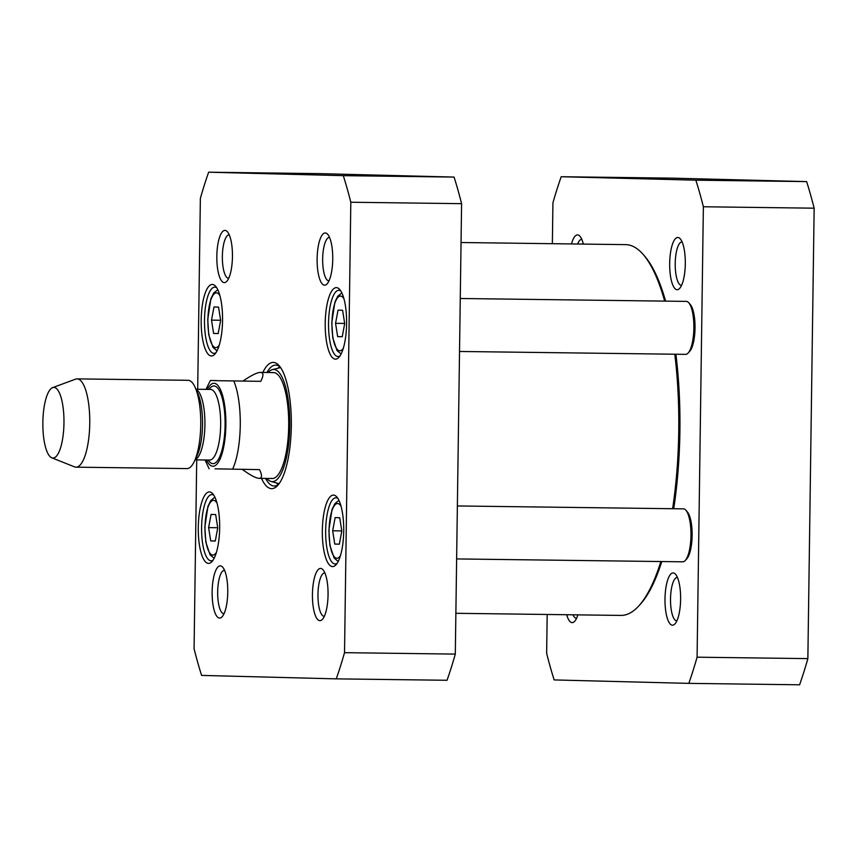 <?xml version="1.0" encoding="UTF-8"?>
<svg xmlns="http://www.w3.org/2000/svg" width="857" height="857" viewBox="0 0 857 857"><rect width="100%" height="100%" fill="white"/><g stroke="black" fill="none" stroke-linecap="round" stroke-linejoin="round"><path stroke-width="1.29" d="M660.865 561.539A185.412 55.437 90.7 0 1 638.433 606.306L639.975 604.646A183.644 54.912 -89.3 0 0 661.797 561.549M673.709 508.726A183.644 54.912 -89.3 0 0 675.905 354.241M665.61 301.128A183.644 54.912 -89.3 0 0 644.443 255.889L642.943 254.197A185.412 55.437 90.7 0 1 664.668 301.118M461.045 242.52L625.696 244.631A185.412 55.437 90.7 0 1 642.943 254.197M674.802 354.22A185.412 55.437 90.7 0 1 672.606 508.715M638.433 606.306A185.412 55.437 90.7 0 1 620.939 615.422L455.87 613.301M215.053 468.833L259.521 469.625C262.296 475.399 262.167 478.302 259.125 478.335C255.932 478.217 250.34 475.239 242.327 469.4M243.249 380.894C251.465 375.27 257.218 372.431 260.485 372.399C263.645 372.516 263.731 375.505 260.753 381.344L214.389 380.637L260.753 381.344M205.98 389.357L210.361 380.508L216.285 380.551M63.964 422.994A35.319 10.563 90.7 0 1 51.752 457.788A35.319 10.563 90.7 0 1 42.85 422.587A35.319 10.563 90.7 0 1 52.652 387.621A35.319 10.563 90.7 0 1 63.964 422.994M52.652 387.621L75.609 379.148A44.146 13.198 90.7 0 1 77.119 378.88A44.146 13.198 90.7 0 1 89.749 423.358A44.146 13.198 90.7 0 1 75.994 467.161A44.146 13.198 90.7 0 1 74.484 466.851L51.752 457.788M77.119 378.88L188.112 380.304A44.146 13.198 90.7 0 1 195.182 387.46A44.146 13.198 90.7 0 1 200.742 424.783A44.146 13.198 90.7 0 1 194.239 461.612A44.146 13.198 90.7 0 1 186.987 468.586L75.994 467.161M339.329 544.206L334.766 544.088L332.655 530.783L335.13 517.607L339.704 517.724L341.804 531.019L339.329 544.206M215.278 541.024L210.715 540.906L208.615 527.612L211.079 514.425L215.653 514.543L217.753 527.837L215.278 541.024M218.181 333.566L213.607 333.448L211.508 320.143L213.982 306.967L218.546 307.085L220.645 320.379L218.181 333.566M342.232 336.747L337.658 336.63L335.558 323.325L338.033 310.148L342.596 310.255L344.696 323.56L342.232 336.747M197.699 389.249L200.367 198.385A337.712 100.987 90.7 0 1 208.626 172.203L343.293 175.653A337.712 100.987 90.7 0 1 350.813 202.241L344.525 652.67A337.712 100.987 90.7 0 1 336.265 678.862L201.599 675.402A337.712 100.987 90.7 0 1 194.078 648.813L196.714 459.877M225.005 230.394A26.117 7.809 -89.3 0 0 216.875 260.507A26.117 7.809 -89.3 0 0 226.762 281.342A26.117 7.809 -89.3 0 0 232.451 256.607A26.117 7.809 -89.3 0 0 227.405 231.744A26.117 7.809 -89.3 0 0 225.005 230.394M320.614 568.427A26.117 7.809 -89.3 0 0 312.484 598.55A26.117 7.809 -89.3 0 0 322.382 619.386A26.117 7.809 -89.3 0 0 328.06 594.651A26.117 7.809 -89.3 0 0 323.014 569.776A26.117 7.809 -89.3 0 0 320.614 568.427M209.472 491.918A35.758 10.691 -89.3 0 0 198.342 533.14A35.758 10.691 -89.3 0 0 211.883 561.667A35.758 10.691 -89.3 0 0 219.66 527.805A35.758 10.691 -89.3 0 0 212.75 493.761A35.758 10.691 -89.3 0 0 209.472 491.918M333.523 495.1A35.758 10.691 -89.3 0 0 322.393 536.321A35.758 10.691 -89.3 0 0 335.933 564.849A35.758 10.691 -89.3 0 0 343.711 530.986A35.758 10.691 -89.3 0 0 336.801 496.942A35.758 10.691 -89.3 0 0 333.523 495.1M261.503 478.367A63.129 18.875 -89.3 0 0 271.562 488.651A63.129 18.875 -89.3 0 0 277.593 485.544A63.129 18.875 -89.3 0 0 291.316 425.768A63.129 18.875 -89.3 0 0 279.125 365.66A63.129 18.875 -89.3 0 0 262.853 372.431M336.415 287.631A35.758 10.691 -89.3 0 0 325.285 328.863A35.758 10.691 -89.3 0 0 338.836 357.39A35.758 10.691 -89.3 0 0 346.603 323.528A35.758 10.691 -89.3 0 0 339.704 289.484A35.758 10.691 -89.3 0 0 336.415 287.631M212.365 284.46A35.758 10.691 -89.3 0 0 201.234 325.681A35.758 10.691 -89.3 0 0 214.786 354.209A35.758 10.691 -89.3 0 0 222.552 320.347A35.758 10.691 -89.3 0 0 215.653 286.302A35.758 10.691 -89.3 0 0 212.365 284.46M325.296 232.965A26.117 7.809 -89.3 0 0 317.165 263.078A26.117 7.809 -89.3 0 0 327.063 283.913A26.117 7.809 -89.3 0 0 332.741 259.178A26.117 7.809 -89.3 0 0 327.695 234.315A26.117 7.809 -89.3 0 0 325.296 232.965M220.313 565.866A26.117 7.809 -89.3 0 0 212.182 595.979A26.117 7.809 -89.3 0 0 222.081 616.815A26.117 7.809 -89.3 0 0 227.758 592.08A26.117 7.809 -89.3 0 0 222.713 567.205A26.117 7.809 -89.3 0 0 220.313 565.866M336.265 678.862L447.043 680.276A337.712 100.987 -89.3 0 0 455.303 654.095L461.591 203.666A337.712 100.987 -89.3 0 0 454.071 177.078L319.404 173.628L208.626 172.203M215.289 540.971L210.715 540.906M208.615 527.612L217.732 527.73M339.34 544.141L334.766 544.088M332.655 530.783L341.782 530.901M342.243 336.683L337.658 336.63M335.558 323.325L344.685 323.443M218.192 333.512L213.607 333.448M211.508 320.143L220.635 320.261M329.002 280.839A21.704 6.492 90.7 0 1 328.863 280.839A21.704 6.492 90.7 0 1 322.661 259.05A21.704 6.492 90.7 0 1 329.42 237.432A21.704 6.492 90.7 0 1 329.452 237.432A21.704 6.492 90.7 0 1 329.559 237.443M324.321 616.301A21.704 6.492 90.7 0 1 324.182 616.312A21.704 6.492 90.7 0 1 317.968 594.522A21.704 6.492 90.7 0 1 324.739 572.894A21.704 6.492 90.7 0 1 324.878 572.904M224.02 613.73A21.704 6.492 90.7 0 1 223.891 613.741A21.704 6.492 90.7 0 1 217.678 591.951A21.704 6.492 90.7 0 1 224.448 570.333A21.704 6.492 90.7 0 1 224.47 570.333A21.704 6.492 90.7 0 1 224.577 570.333M228.701 278.268A21.704 6.492 90.7 0 1 228.573 278.268A21.704 6.492 90.7 0 1 222.359 256.479A21.704 6.492 90.7 0 1 229.13 234.861A21.704 6.492 90.7 0 1 229.258 234.872M213.039 560.178A33.112 9.898 90.7 0 1 211.068 560.81A33.112 9.898 90.7 0 1 201.599 527.58A33.112 9.898 90.7 0 1 211.925 494.596A33.112 9.898 90.7 0 1 213.875 495.282M215.943 352.72A33.112 9.898 90.7 0 1 213.971 353.352A33.112 9.898 90.7 0 1 204.491 320.111A33.112 9.898 90.7 0 1 214.818 287.138A33.112 9.898 90.7 0 1 216.767 287.823M337.09 563.36A33.112 9.898 90.7 0 1 335.119 563.992A33.112 9.898 90.7 0 1 325.649 530.751A33.112 9.898 90.7 0 1 335.976 497.778A33.112 9.898 90.7 0 1 337.926 498.463M339.993 355.901A33.112 9.898 90.7 0 1 338.022 356.533A33.112 9.898 90.7 0 1 328.542 323.293A33.112 9.898 90.7 0 1 338.869 290.319A33.112 9.898 90.7 0 1 340.818 290.994M278.75 484.173A60.483 18.083 90.7 0 1 274.197 486.037A60.483 18.083 90.7 0 1 274.122 486.037A60.483 18.083 90.7 0 1 265.563 478.42M266.923 372.484A60.483 18.083 90.7 0 1 275.75 365.093A60.483 18.083 90.7 0 1 280.25 367.075M279.725 366.635A60.483 18.083 -89.3 0 0 277.989 368.221M276.511 482.962A60.483 18.083 -89.3 0 0 278.214 484.591M455.303 654.095L344.525 652.67M461.591 203.666L350.813 202.241M454.071 177.078L343.293 175.653M266.827 478.442A56.091 16.776 -89.3 0 0 270.994 481.43A56.091 16.776 -89.3 0 0 289.752 428.05A56.091 16.776 -89.3 0 0 273.801 369.453A56.091 16.776 -89.3 0 0 272.43 369.603A56.091 16.776 -89.3 0 0 268.187 372.495M270.951 478.324A52.973 15.844 -89.3 0 0 288.659 427.911A52.973 15.844 -89.3 0 0 273.608 372.57A52.973 15.844 -89.3 0 0 272.301 372.709M685.214 560.521L686.757 558.86A24.724 7.392 -89.3 0 0 692.124 535.454A24.724 7.392 -89.3 0 0 687.357 511.918L685.857 510.215A26.492 7.917 90.7 0 1 690.967 535.443A26.492 7.917 90.7 0 1 685.214 560.521A26.492 7.917 90.7 0 1 682.708 561.817A26.492 7.917 90.7 0 1 682.686 561.817L456.631 558.925M457.37 505.951L683.393 508.854A26.492 7.917 90.7 0 1 685.857 510.215M688.107 353.063L689.649 351.402A24.724 7.392 -89.3 0 0 695.027 327.995A24.724 7.392 -89.3 0 0 690.249 304.449L688.749 302.757A26.492 7.917 90.7 0 1 693.87 327.974A26.492 7.917 90.7 0 1 688.107 353.063A26.492 7.917 90.7 0 1 685.611 354.359A26.492 7.917 90.7 0 1 685.579 354.359L459.523 351.466M460.263 298.493L686.286 301.396A26.492 7.917 90.7 0 1 688.749 302.757M688.824 683.372L799.602 684.797A337.712 100.987 -89.3 0 0 807.862 658.615L814.15 208.187A337.712 100.987 -89.3 0 0 806.63 181.598L671.963 178.138L561.185 176.724L695.852 180.174A337.712 100.987 90.7 0 1 703.372 206.762L697.084 657.19A337.712 100.987 90.7 0 1 688.824 683.372L554.158 679.922A337.712 100.987 90.7 0 1 546.637 653.334L547.184 614.48M681.561 285.36A21.704 6.492 90.7 0 1 681.422 285.36A21.704 6.492 90.7 0 1 675.22 263.528A21.704 6.492 90.7 0 1 681.979 241.953A21.704 6.492 90.7 0 1 682.011 241.953A21.704 6.492 90.7 0 1 682.118 241.953M677.855 237.485A26.117 7.809 -89.3 0 0 669.724 267.598A26.117 7.809 -89.3 0 0 679.622 288.434A26.117 7.809 -89.3 0 0 685.3 263.699A26.117 7.809 -89.3 0 0 680.254 238.824A26.117 7.809 -89.3 0 0 677.855 237.485M552.358 243.699L552.926 202.905A337.712 100.987 90.7 0 1 561.185 176.724M673.173 572.947A26.117 7.809 -89.3 0 0 665.043 603.06A26.117 7.809 -89.3 0 0 674.941 623.907A26.117 7.809 -89.3 0 0 680.619 599.172A26.117 7.809 -89.3 0 0 675.573 574.297A26.117 7.809 -89.3 0 0 673.173 572.947M583.338 244.095A26.117 7.809 -89.3 0 0 579.964 236.264A26.117 7.809 -89.3 0 0 577.564 234.914A26.117 7.809 -89.3 0 0 571.49 243.934M566.702 614.726A26.117 7.809 -89.3 0 0 574.64 621.336A26.117 7.809 -89.3 0 0 577.854 614.865M676.88 620.822A21.704 6.492 90.7 0 1 676.741 620.822A21.704 6.492 90.7 0 1 676.719 620.822A21.704 6.492 90.7 0 1 670.528 599A21.704 6.492 90.7 0 1 677.298 577.414A21.704 6.492 90.7 0 1 677.437 577.425M576.579 618.251A21.704 6.492 90.7 0 1 576.45 618.261A21.704 6.492 90.7 0 1 576.418 618.261A21.704 6.492 90.7 0 1 573.001 614.812M577.597 244.02A21.704 6.492 90.7 0 1 581.689 239.382A21.704 6.492 90.7 0 1 581.817 239.382M807.862 658.615L697.084 657.19M806.63 181.598L695.852 180.174M814.15 208.187L703.372 206.762M233.79 381.001A52.973 15.844 90.7 0 1 240.26 425.318A52.973 15.844 90.7 0 1 232.558 469.282M207.415 389.378A41.5 12.405 90.7 0 1 220.003 388.66A41.5 12.405 90.7 0 1 225.873 425.093A41.5 12.405 90.7 0 1 219.028 461.12A41.5 12.405 90.7 0 1 206.505 460.005M195.182 387.46L197.86 393.427A37.087 11.087 90.7 0 1 202.52 424.772A37.087 11.087 90.7 0 1 197.056 455.71L194.239 461.612M196.103 389.496A35.319 10.563 90.7 0 1 204.919 424.804A35.319 10.563 90.7 0 1 195.203 459.598M195.974 389.228L210.554 389.421A35.319 10.563 90.7 0 1 220.656 424.997A35.319 10.563 90.7 0 1 209.654 460.048L195.075 459.855M209.087 389.399A38.844 11.612 90.7 0 1 225.08 425.072A38.844 11.612 90.7 0 1 208.176 460.027M340.433 555.668A27.37 8.184 90.7 0 1 336.855 558.271A27.37 8.184 90.7 0 1 329.334 524.73A27.37 8.184 90.7 0 1 341.065 506.23M216.382 552.486A27.37 8.184 90.7 0 1 212.804 555.09A27.37 8.184 90.7 0 1 205.284 521.549A27.37 8.184 90.7 0 1 217.014 503.048M219.274 345.028A27.37 8.184 90.7 0 1 215.696 347.631A27.37 8.184 90.7 0 1 208.176 314.091A27.37 8.184 90.7 0 1 219.906 295.59M343.325 348.21A27.37 8.184 90.7 0 1 339.747 350.813A27.37 8.184 90.7 0 1 332.227 317.272A27.37 8.184 90.7 0 1 343.957 298.772M279.993 366.85A60.086 17.965 -89.3 0 0 278.504 368.103M277.025 483.102A60.086 17.965 -89.3 0 0 278.482 484.387M259.125 478.335L272.183 478.506M260.485 372.399L273.544 372.57M209.129 468.79L205.069 459.984M214.914 497.189L210.822 500.456L207.962 506.326L204.844 527.055L205.83 542.095L210.083 554.854L214.132 558.293M338.965 500.37L334.873 503.637L332.013 509.497L328.895 530.237L329.881 545.277L334.134 558.036L338.183 561.474M341.868 292.912L337.765 296.179L334.905 302.039L331.788 322.778L332.773 337.808L337.026 350.577L341.075 354.005M217.817 289.73L213.714 292.998L210.854 298.857L207.737 319.597L208.722 334.637L212.975 347.396L217.025 350.834M270.994 481.43L279.114 483.669M272.43 369.603L280.603 367.578"/></g></svg>
